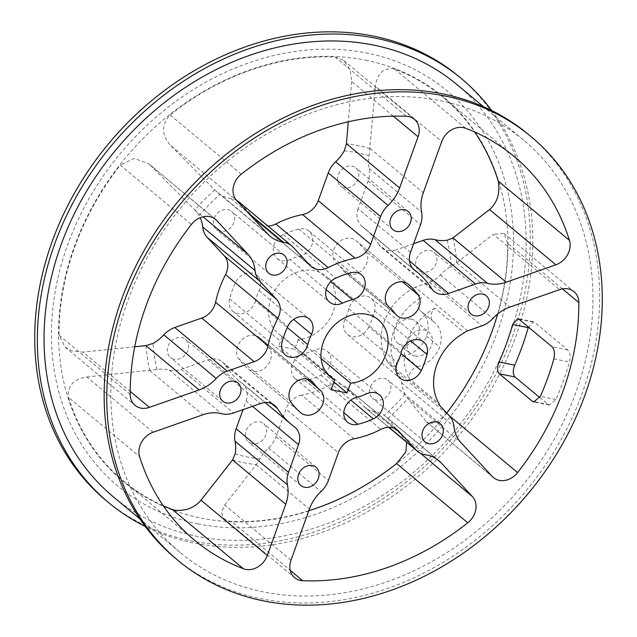 <?xml version="1.0" encoding="UTF-8"?>
<svg xmlns="http://www.w3.org/2000/svg" width="637" height="637" viewBox="0 0 637 637"><rect width="100%" height="100%" fill="white"/><g stroke="black" fill="none" stroke-linecap="round" stroke-linejoin="round"><path stroke-width="0.48" stroke-dasharray="3.19 2.39" d="M290.99 560.234L224.654 504.99L221.397 512.586L224.089 518.94L229.296 521.193L231.526 521.432L290.217 570.314M130.211 394.462L59.042 335.189L65.022 347.046L72.252 350.987L83.089 352.126L130.211 391.381M492.337 476.524L426.718 422.012L430.739 423.279C435.668 423.127 440.9 419.807 446.449 413.317L448.719 415.213M310.115 265.549L257.722 221.907A18.632 15.288 129.8 0 0 258.901 223.03A18.632 15.288 129.8 0 0 264.689 225.769A18.632 15.288 129.8 0 0 267.93 226.047M431.591 288.465L379.198 244.823A18.632 15.288 129.8 0 0 381.81 247.817A18.632 15.288 129.8 0 0 387.599 250.548A18.632 15.288 129.8 0 0 396.206 249.839L409.48 260.891M422.395 272.15A11.848 9.722 -50.2 0 1 418.716 270.407A11.848 9.722 -50.2 0 1 417.426 257.101A11.848 9.722 -50.2 0 1 430.206 250.452A11.848 9.722 -50.2 0 1 433.885 252.196A11.848 9.722 -50.2 0 1 435.182 265.502A11.848 9.722 -50.2 0 1 422.395 272.15M344.275 187.796A11.848 9.722 -50.2 0 1 340.596 186.052A11.848 9.722 -50.2 0 1 339.298 172.746A11.848 9.722 -50.2 0 1 352.086 166.098A11.848 9.722 -50.2 0 1 355.764 167.842A11.848 9.722 -50.2 0 1 357.062 181.147A11.848 9.722 -50.2 0 1 344.275 187.796M220.099 231.35A11.848 9.722 -50.2 0 1 216.421 229.615A11.848 9.722 -50.2 0 1 215.123 216.301A11.848 9.722 -50.2 0 1 227.911 209.661A11.848 9.722 -50.2 0 1 231.589 211.396A11.848 9.722 -50.2 0 1 232.887 224.71A11.848 9.722 -50.2 0 1 220.099 231.35M174.044 359.268A11.848 9.722 -50.2 0 1 170.366 357.532A11.848 9.722 -50.2 0 1 169.068 344.219A11.848 9.722 -50.2 0 1 181.856 337.578A11.848 9.722 -50.2 0 1 185.534 339.314A11.848 9.722 -50.2 0 1 186.832 352.627A11.848 9.722 -50.2 0 1 174.044 359.268M252.164 443.631A11.848 9.722 -50.2 0 1 248.486 441.887A11.848 9.722 -50.2 0 1 247.196 428.582A11.848 9.722 -50.2 0 1 259.976 421.933A11.848 9.722 -50.2 0 1 263.662 423.677A11.848 9.722 -50.2 0 1 264.952 436.982A11.848 9.722 -50.2 0 1 252.164 443.631M376.348 400.068A11.848 9.722 -50.2 0 1 372.669 398.324A11.848 9.722 -50.2 0 1 371.371 385.019A11.848 9.722 -50.2 0 1 384.159 378.37A11.848 9.722 -50.2 0 1 387.837 380.114A11.848 9.722 -50.2 0 1 389.127 393.419A11.848 9.722 -50.2 0 1 376.348 400.068M224.654 504.99L256.225 464.723L260.007 458.879A37.272 30.576 -50.2 0 1 268.599 447.962A23.856 19.572 129.8 0 0 276.004 436.799L285.997 409.05L338.39 452.684M163.271 505.77A249.704 204.867 -50.2 0 1 123.554 481.102A249.704 204.867 -50.2 0 1 68.438 397.345L139.599 456.618M153.167 432.212L86.839 376.961C73.478 379.182 67.339 385.974 68.438 397.345M86.839 376.961L157.013 369.5A37.272 30.576 -50.2 0 1 169.155 370.041A23.856 19.572 129.8 0 0 170.087 370.256A23.856 19.572 129.8 0 0 181.107 369.341L208.052 359.889L260.445 403.532M134.718 346.791L83.089 352.126M59.042 335.189A249.704 204.867 -50.2 0 1 120.266 165.142L191.426 224.415M214.215 218.403L148.732 163.725L134.152 158.446L120.266 165.142M150.372 165.23L194.874 210.027L199.134 215.481A37.272 30.576 -50.2 0 1 200.241 217.671M236.582 200.368A23.856 19.572 129.8 0 0 230.912 198.513A37.272 30.576 -50.2 0 1 229.431 198.25A37.272 30.576 -50.2 0 1 220.052 194.412L214.788 189.969L170.294 145.164L236.622 200.408M241.28 174.204L170.111 114.931C161.352 124.82 161.416 134.901 170.294 145.164M170.111 114.931A249.704 204.867 -50.2 0 1 335.181 57.027L406.35 116.3M393.316 116.157L351.72 81.52L350.223 69.959L343.869 60.555L335.181 57.027M351.72 81.52L348.288 121.778M290.002 259.554A14.906 12.23 -50.2 0 1 281.745 260.684A14.906 12.23 -50.2 0 1 277.111 258.495A14.906 12.23 -50.2 0 1 273.751 245.978A14.906 12.23 -50.2 0 1 283.306 234.527A83.781 68.74 -50.2 0 1 298.872 229.065A14.906 12.23 -50.2 0 1 308.993 231.096A14.906 12.23 -50.2 0 1 311.907 245.054A14.906 12.23 -50.2 0 1 300.027 256.042A53.962 44.272 129.8 0 0 290.002 259.554L326.136 289.652M255.413 300.983A14.906 12.23 -50.2 0 1 237.601 313.555A14.906 12.23 -50.2 0 1 232.975 311.366A14.906 12.23 -50.2 0 1 229.607 298.833A83.781 68.74 -50.2 0 1 235.379 282.804A14.906 12.23 -50.2 0 1 256.799 275.272A14.906 12.23 -50.2 0 1 259.132 290.655A53.962 44.272 129.8 0 0 255.413 300.983L287.279 327.522M267.54 346.289A14.906 12.23 -50.2 0 1 269.148 363.026A14.906 12.23 -50.2 0 1 253.072 371.371A14.906 12.23 -50.2 0 1 248.446 369.181A83.781 68.74 -50.2 0 1 238.636 358.599A14.906 12.23 -50.2 0 1 241.59 340.047A14.906 12.23 -50.2 0 1 259.474 337.586A14.906 12.23 -50.2 0 1 261.234 339.473A53.962 44.272 129.8 0 0 267.54 346.289L306.747 378.943M305.386 380.655A14.906 12.23 -50.2 0 1 299.892 380.815A14.906 12.23 -50.2 0 1 295.265 378.625A14.906 12.23 -50.2 0 1 292.343 364.667A14.906 12.23 -50.2 0 1 304.223 353.686A53.962 44.272 129.8 0 0 314.248 350.167A14.906 12.23 -50.2 0 1 327.139 351.226A14.906 12.23 -50.2 0 1 330.507 363.743A14.906 12.23 -50.2 0 1 320.944 375.201A83.781 68.74 -50.2 0 1 305.386 380.655L343.829 412.68M396.429 429.378L346.528 387.814L363.48 406.119A23.856 19.572 129.8 0 0 364.985 407.545A23.856 19.572 129.8 0 0 372.39 411.048A23.856 19.572 129.8 0 0 373.338 411.215A37.272 30.576 -50.2 0 1 384.199 415.316L387.909 418.469L406.088 441.345L420.102 453.018M368.871 326.924A14.906 12.23 -50.2 0 1 352.086 336.639A14.906 12.23 -50.2 0 1 347.46 334.449A14.906 12.23 -50.2 0 1 345.119 319.073A53.962 44.272 129.8 0 0 348.837 308.746A14.906 12.23 -50.2 0 1 371.283 298.363A14.906 12.23 -50.2 0 1 374.644 310.888A83.781 68.74 -50.2 0 1 368.871 326.924L400.904 353.599M365.614 251.129A14.906 12.23 -50.2 0 1 364.651 267.293A14.906 12.23 -50.2 0 1 349.41 274.332A14.906 12.23 -50.2 0 1 344.776 272.142A14.906 12.23 -50.2 0 1 343.024 270.247A53.962 44.272 129.8 0 0 336.718 263.439A14.906 12.23 -50.2 0 1 336.877 244.162A14.906 12.23 -50.2 0 1 355.812 240.539A14.906 12.23 -50.2 0 1 355.828 240.555A83.781 68.74 -50.2 0 1 365.614 251.129L402.473 281.825M539.762 397.576L549.341 405.116L555.974 399.534A268.336 220.155 129.8 0 0 569.486 362.015C570.696 356.561 570.115 352.54 567.726 349.928L534.65 322.378L533.456 321.781L528.224 327.649M440.326 100.718A268.336 220.155 -50.2 0 1 523.63 140.132A268.336 220.155 -50.2 0 1 552.972 441.441A268.336 220.155 -50.2 0 1 263.479 591.916A268.336 220.155 -50.2 0 1 180.175 552.51A268.336 220.155 -50.2 0 1 150.834 251.201A268.336 220.155 -50.2 0 1 440.326 100.718M456.825 84.49A268.336 220.155 -50.2 0 1 486.166 385.799A268.336 220.155 -50.2 0 1 196.674 536.282A268.336 220.155 -50.2 0 1 113.37 496.868M321.152 358.631L298.204 339.513A37.344 30.64 129.8 0 0 332.259 313.85A37.344 30.64 129.8 0 0 326.025 276.171A37.344 30.64 129.8 0 0 314.431 270.685A37.344 30.64 129.8 0 0 274.141 291.627A37.344 30.64 129.8 0 0 278.226 333.557A37.344 30.64 129.8 0 0 282.255 336.304L327.195 373.728M175.398 558.235A275.789 226.27 129.8 0 0 261.027 598.74A275.789 226.27 129.8 0 0 558.561 444.085A275.789 226.27 129.8 0 0 528.399 134.399M491.708 110.527A275.789 226.27 -50.2 0 1 477.599 410.889A275.789 226.27 -50.2 0 1 194.221 543.106A275.789 226.27 -50.2 0 1 145.292 526.473M105.981 500.419A275.789 226.27 129.8 0 0 191.602 540.924A275.789 226.27 129.8 0 0 489.136 386.261A275.789 226.27 129.8 0 0 458.982 76.583M415.069 356.011A14.165 11.617 -50.2 0 1 410.674 353.933A14.165 11.617 -50.2 0 1 409.121 338.032A14.165 11.617 -50.2 0 1 424.401 330.085A14.165 11.617 -50.2 0 1 428.797 332.164A14.165 11.617 -50.2 0 1 430.349 348.073A14.165 11.617 -50.2 0 1 415.069 356.011M411.303 319.177A14.165 11.617 129.8 0 0 396.023 327.115A14.165 11.617 129.8 0 0 397.576 343.024A14.165 11.617 129.8 0 0 401.971 345.103A14.165 11.617 129.8 0 0 417.251 337.156A14.165 11.617 129.8 0 0 415.698 321.255A14.165 11.617 129.8 0 0 411.303 319.177M467.669 330.834L415.276 287.199L429.465 282.223A23.856 19.572 129.8 0 0 440.414 274.889A37.272 30.576 -50.2 0 1 451.179 266.314L456.721 262.762L493.293 234.384L559.628 289.628M415.276 287.199A9.316 7.644 129.8 0 0 411.956 289.134L421.782 297.312A9.316 7.644 -50.2 0 0 420.372 310.705A9.316 7.644 -50.2 0 0 420.579 310.88A26.834 22.016 -50.2 0 1 421.192 311.366A26.834 22.016 -50.2 0 1 426.567 336.161A26.834 22.016 -50.2 0 1 404.423 355.764L417.522 366.681A9.316 7.644 129.8 0 0 409.448 378.856L438.925 403.404M404.423 355.764A9.316 7.644 -50.2 0 0 396.349 367.947L386.532 359.762A50.689 41.588 -50.2 0 1 411.956 289.134M386.532 359.762A9.316 7.644 129.8 0 0 388.1 362.684L397.026 372.327L449.419 415.961M426.002 421.28L407.863 398.451L405.124 394.247A37.272 30.576 -50.2 0 1 401.573 382.781A23.856 19.572 129.8 0 0 397.026 372.327M346.528 387.814A18.632 15.288 129.8 0 0 345.35 386.699A18.632 15.288 129.8 0 0 328.453 385.751L380.854 429.394M354.053 438.789L301.659 395.155A98.767 81.026 129.8 0 0 328.453 385.751M301.659 395.155A18.632 15.288 129.8 0 0 285.997 409.05M252.499 406.318L246.129 401.007L243.023 409.639M246.129 401.007A18.632 15.288 129.8 0 0 242.482 383.554A18.632 15.288 129.8 0 0 241.917 383.108L294.31 426.742M271.426 403.516L225.06 364.905A98.767 81.026 129.8 0 0 238.923 380.751A98.767 81.026 129.8 0 0 241.917 383.108M225.06 364.905A18.632 15.288 129.8 0 0 222.44 361.912A18.632 15.288 129.8 0 0 208.052 359.889M257.722 221.907L240.778 203.609A23.856 19.572 129.8 0 0 239.265 202.176M410.515 252.356L358.121 208.713L368.114 180.964A23.856 19.572 129.8 0 0 369.197 168.534A37.272 30.576 -50.2 0 1 369.102 155.858L375.392 86.29L441.728 141.541M358.121 208.713A18.632 15.288 129.8 0 0 361.768 226.175A18.632 15.288 129.8 0 0 362.334 226.621L413.628 269.34M379.198 244.823A98.767 81.026 129.8 0 0 365.335 228.978A98.767 81.026 129.8 0 0 362.334 226.621M413.62 243.724L396.206 249.839M298.204 339.513L294.676 349.315L278.727 346.098L282.255 336.304M248.446 369.181A14.906 12.23 -50.2 0 1 248.43 369.173L300.823 412.808L248.446 369.181M465.591 128.244L394.422 68.971A249.704 204.867 -50.2 0 1 443.161 97.357A249.704 204.867 -50.2 0 1 474.605 131.963M562.439 288.887L507.665 243.27A249.704 204.867 -50.2 0 1 497.64 313.985M308.81 510.739A249.704 204.867 -50.2 0 1 231.526 521.432M394.422 68.971C383.689 67.315 377.343 73.088 375.392 86.29M507.665 243.27L504.018 233.349L493.293 234.384M406.677 442.269L406.088 441.345M417.522 366.681A26.834 22.016 129.8 0 0 439.665 347.069A26.834 22.016 129.8 0 0 434.291 322.274A26.834 22.016 129.8 0 0 433.678 321.789A9.316 7.644 129.8 0 1 433.471 321.621A9.316 7.644 129.8 0 1 434.88 308.228L464.349 332.769M331.121 389.74L278.727 346.098M333.907 381.993L294.676 349.315M434.88 308.228A50.689 41.588 129.8 0 0 409.448 378.856M396.349 367.947A50.689 41.588 -50.2 0 1 421.782 297.312M426.567 336.161L439.665 347.069M365.678 60.204A250.134 205.218 -50.2 0 1 492.29 331.304A250.134 205.218 -50.2 0 1 200.83 518.08A250.134 205.218 -50.2 0 1 74.218 246.989A250.134 205.218 -50.2 0 1 365.678 60.204M197.733 523.877A257.173 210.99 129.8 0 0 497.401 331.837A257.173 210.99 129.8 0 0 367.223 53.118A257.173 210.99 129.8 0 0 67.554 245.157A257.173 210.99 129.8 0 0 197.733 523.877M260.007 458.879A166.209 136.358 -50.2 0 1 247.363 456.984A166.209 136.358 -50.2 0 1 235.149 453.87M232.616 459.866A173.248 142.139 129.8 0 0 244.266 462.781A173.248 142.139 129.8 0 0 256.289 464.636M146.056 345.612A173.248 142.139 129.8 0 0 149.814 370.455M214.788 189.969A173.248 142.139 129.8 0 0 194.874 210.027M370.081 148.564A173.248 142.139 129.8 0 0 358.44 145.65A173.248 142.139 129.8 0 0 346.409 143.795M230.912 198.513L248.183 212.893M169.155 370.041L221.557 413.676M363.48 406.119L388.928 427.316M429.465 282.223L481.859 325.857M405.124 394.247A166.209 136.358 -50.2 0 1 384.199 415.316M157.013 369.5A166.209 136.358 -50.2 0 1 153.071 343.415M199.134 215.481A166.209 136.358 -50.2 0 1 220.052 194.412M344.243 150.842A166.209 136.358 -50.2 0 1 369.102 155.858M447.238 240.229A166.209 136.358 -50.2 0 1 451.179 266.314M368.114 180.964L420.508 224.606M369.197 168.534L421.598 212.169M370.097 148.437L423.294 192.748M343.024 270.247L395.418 313.89M336.718 263.439L389.111 307.074M355.828 240.555L408.19 284.166L355.812 240.539M407.863 398.451L461.069 442.763M401.573 382.781L453.966 426.416M440.493 406.326L388.1 362.684M440.414 274.889L492.807 318.524M456.721 262.762L509.918 307.066M345.119 319.073L397.512 362.708M348.837 308.746L401.23 352.38M374.644 310.888L410.746 340.962M256.225 464.723L309.423 509.035M268.599 447.962L320.992 491.597M276.004 436.799L328.405 480.441M373.338 411.215L425.739 454.858M387.949 418.517L436.162 458.672M304.223 353.686L356.616 397.321M314.248 350.167L366.641 393.809M320.944 375.201L350.836 400.1M149.679 370.463L202.877 414.775M181.107 369.341L233.508 412.975M261.234 339.473L309.693 379.835M238.636 358.599L291.029 402.242M194.779 209.939L203.004 216.787M259.132 290.655L293.641 319.4M229.607 298.833L282 342.475M235.379 282.804L287.773 326.447M240.778 203.609L293.171 247.252M214.701 189.874L267.898 234.177M300.027 256.042L330.762 281.642M283.306 234.527L335.699 278.162M298.872 229.065L351.266 272.708M456.641 262.818A173.248 142.139 129.8 0 0 452.891 237.983M387.909 418.469A173.248 142.139 129.8 0 0 407.831 398.404M433.678 321.789L420.579 310.88M535.128 401.891L548.075 404.503M553.864 358.862L569.486 362.015M555.974 399.534L540.351 396.381M567.726 349.928L552.048 346.767M518.972 319.217L534.65 322.378M471.117 314.049L418.716 270.407M392.989 229.694L340.596 186.052M268.814 273.249L216.421 229.615M222.759 401.167L170.366 357.532M300.887 485.521L248.486 441.887M425.062 441.967L372.669 398.324M364.985 407.545L388.721 427.316M523.63 140.132L483.483 106.69M378.418 319.806L326.025 276.171M397.576 343.024L410.674 353.933M415.698 321.255L428.797 332.164M330.619 377.2L278.226 333.557M180.175 552.51L140.021 519.067M443.161 97.357L514.322 156.63M365.335 228.978L412.864 268.559M344.776 272.142L397.17 315.777M371.283 298.363L423.677 341.997M347.46 334.449L399.853 378.091M386.237 416.821L438.789 460.583M327.139 351.226L379.533 394.868M295.265 378.625L347.659 422.267M123.554 481.102L194.715 540.375M238.923 380.751L265.103 402.56M259.474 337.586L311.867 381.221M232.975 311.366L285.368 355M256.799 275.272L309.192 318.914M217.703 192.645L270.255 236.415M277.111 258.495L329.512 302.137M308.993 231.096L361.386 274.738M440.231 423.748L387.837 380.114M316.056 467.311L263.662 423.677M237.927 382.956L185.534 339.314M283.983 255.039L231.589 211.396M408.158 211.476L355.764 167.842M486.286 295.831L433.885 252.196M381.81 247.817L434.203 291.451M361.768 226.175L414.161 269.817M258.901 223.03L311.294 266.664M222.44 361.912L274.842 405.546M242.482 383.554L294.875 427.188M345.35 386.699L397.743 430.333M433.471 321.621L420.372 310.705M549.341 405.116L533.663 401.955M533.456 321.781L517.777 318.619M426.718 422.012L493.516 477.646M504.018 233.349L574.017 291.65M343.869 60.555L414.408 119.31M148.732 163.725L215.529 219.359M65.022 347.046L135.02 405.347M224.089 518.94L294.636 577.695M434.291 322.274L421.192 311.366"/><path stroke-width="0.96" d="M267.317 555.464A18.632 15.288 -50.2 0 1 245.603 569.374A18.632 15.288 -50.2 0 1 243.453 568.761L172.285 509.489L174.474 510.141C185.542 511.248 194.373 507.936 200.981 500.22L267.317 555.464L285.75 504.257A37.272 30.576 129.8 0 0 287.446 484.829A23.856 19.572 -50.2 0 1 288.537 472.399L298.522 444.65L252.499 406.318M290.217 570.314L302.694 580.705A18.632 15.288 -50.2 0 1 300.417 580.434A18.632 15.288 -50.2 0 1 294.636 577.695A18.632 15.288 -50.2 0 1 290.99 560.234L309.423 509.035A37.272 30.576 129.8 0 1 320.992 491.597A23.856 19.572 -50.2 0 0 328.405 480.441L338.39 452.684A18.632 15.288 -50.2 0 1 354.053 438.789A98.767 81.026 -50.2 0 0 380.854 429.394A18.632 15.288 -50.2 0 1 397.743 430.333A18.632 15.288 -50.2 0 1 398.921 431.456L396.429 429.378M130.211 391.381L149.416 407.369A18.632 15.288 -50.2 0 1 140.809 408.086A18.632 15.288 -50.2 0 1 135.02 405.347A18.632 15.288 -50.2 0 1 130.211 394.462A249.704 204.867 129.8 0 1 191.426 224.415A18.632 15.288 -50.2 0 1 215.529 219.359A18.632 15.288 -50.2 0 1 216.707 220.474L214.215 218.403M448.719 415.213L517.61 472.59A18.632 15.288 -50.2 0 1 499.304 480.386A18.632 15.288 -50.2 0 1 493.516 477.646A18.632 15.288 -50.2 0 1 492.337 476.524L461.069 442.763A37.272 30.576 129.8 0 1 453.966 426.416A23.856 19.572 -50.2 0 0 449.419 415.961L440.493 406.326A9.316 7.644 129.8 0 1 438.925 403.404A50.689 41.588 129.8 0 1 464.349 332.769A9.316 7.644 129.8 0 1 467.669 330.834L481.859 325.857A23.856 19.572 -50.2 0 0 492.807 318.524A37.272 30.576 129.8 0 1 509.918 307.066L559.628 289.628A18.632 15.288 -50.2 0 1 574.017 291.65A18.632 15.288 -50.2 0 1 578.834 302.543L562.439 288.887M267.93 226.047A18.632 15.288 129.8 0 0 275.797 223.969L328.19 267.612A18.632 15.288 -50.2 0 1 317.083 269.403A18.632 15.288 -50.2 0 1 311.294 266.664A18.632 15.288 -50.2 0 1 310.115 265.549L293.171 247.252A23.856 19.572 -50.2 0 0 291.666 245.818A23.856 19.572 -50.2 0 0 283.306 242.148A37.272 30.576 129.8 0 1 281.825 241.893A37.272 30.576 129.8 0 1 270.255 236.415A37.272 30.576 129.8 0 1 267.898 234.177L236.622 200.408A18.632 15.288 -50.2 0 1 241.28 174.204A249.704 204.867 129.8 0 1 406.35 116.3A18.632 15.288 -50.2 0 1 414.408 119.31A18.632 15.288 -50.2 0 1 418.055 136.764L393.316 116.157M409.48 260.891L448.599 293.474A18.632 15.288 -50.2 0 1 439.992 294.19A18.632 15.288 -50.2 0 1 434.203 291.451A18.632 15.288 -50.2 0 1 431.591 288.465A98.767 81.026 -50.2 0 0 417.729 272.612A98.767 81.026 -50.2 0 0 414.727 270.255A18.632 15.288 -50.2 0 1 414.161 269.817A18.632 15.288 -50.2 0 1 410.515 252.356L420.508 224.606A23.856 19.572 -50.2 0 0 421.598 212.169A37.272 30.576 129.8 0 1 423.294 192.748L441.728 141.541A18.632 15.288 -50.2 0 1 465.591 128.244A249.704 204.867 129.8 0 1 514.322 156.63A249.704 204.867 129.8 0 1 569.446 240.38A18.632 15.288 -50.2 0 1 555.87 264.793L489.542 209.549L452.891 237.983L447.238 240.229A37.272 30.576 -50.2 0 1 436.552 240.022A37.272 30.576 -50.2 0 1 435.095 239.687A23.856 19.572 129.8 0 0 423.143 240.388L413.62 243.724M474.796 315.785A11.848 9.722 -50.2 0 1 471.117 314.049A11.848 9.722 -50.2 0 1 469.819 300.744A11.848 9.722 -50.2 0 1 482.607 294.095A11.848 9.722 -50.2 0 1 486.286 295.831A11.848 9.722 -50.2 0 1 487.576 309.144A11.848 9.722 -50.2 0 1 474.796 315.785M396.668 231.43A11.848 9.722 -50.2 0 1 392.989 229.694A11.848 9.722 -50.2 0 1 391.691 216.381A11.848 9.722 -50.2 0 1 404.479 209.74A11.848 9.722 -50.2 0 1 408.158 211.476A11.848 9.722 -50.2 0 1 409.456 224.781A11.848 9.722 -50.2 0 1 396.668 231.43M272.493 274.993A11.848 9.722 -50.2 0 1 268.814 273.249A11.848 9.722 -50.2 0 1 267.516 259.944A11.848 9.722 -50.2 0 1 280.304 253.295A11.848 9.722 -50.2 0 1 283.983 255.039A11.848 9.722 -50.2 0 1 285.28 268.344A11.848 9.722 -50.2 0 1 272.493 274.993M226.438 402.91A11.848 9.722 -50.2 0 1 222.759 401.167A11.848 9.722 -50.2 0 1 221.461 387.861A11.848 9.722 -50.2 0 1 234.249 381.213A11.848 9.722 -50.2 0 1 237.927 382.956A11.848 9.722 -50.2 0 1 239.225 396.262A11.848 9.722 -50.2 0 1 226.438 402.91M304.566 487.265A11.848 9.722 -50.2 0 1 300.887 485.521A11.848 9.722 -50.2 0 1 299.589 472.216A11.848 9.722 -50.2 0 1 312.377 465.567A11.848 9.722 -50.2 0 1 316.056 467.311A11.848 9.722 -50.2 0 1 317.345 480.617A11.848 9.722 -50.2 0 1 304.566 487.265M428.741 443.702A11.848 9.722 -50.2 0 1 425.062 441.967A11.848 9.722 -50.2 0 1 423.764 428.653A11.848 9.722 -50.2 0 1 436.552 422.012A11.848 9.722 -50.2 0 1 440.231 423.748A11.848 9.722 -50.2 0 1 441.529 437.062A11.848 9.722 -50.2 0 1 428.741 443.702M243.023 409.639L236.144 428.757A23.856 19.572 129.8 0 0 235.053 441.194A37.272 30.576 -50.2 0 1 235.149 453.87L232.553 459.954L200.981 500.22M172.285 509.489A249.704 204.867 -50.2 0 1 163.271 505.77M201.73 318.054A18.632 15.288 129.8 0 0 215.585 302.217L267.986 345.851A18.632 15.288 -50.2 0 1 254.123 361.697L201.73 318.054L174.793 327.506A23.856 19.572 129.8 0 0 163.836 334.839A37.272 30.576 -50.2 0 1 153.071 343.415L146.056 345.612L134.718 346.791M348.288 121.778L346.409 143.795L344.243 150.842A37.272 30.576 -50.2 0 1 335.651 161.766A23.856 19.572 129.8 0 0 328.246 172.93L318.253 200.679L370.646 244.313L380.639 216.564A23.856 19.572 -50.2 0 1 388.044 205.409A37.272 30.576 129.8 0 0 399.622 187.971L418.055 136.764M334.138 304.327A14.906 12.23 129.8 0 0 342.395 303.196A53.962 44.272 -50.2 0 1 352.42 299.677A14.906 12.23 129.8 0 0 364.308 288.696A14.906 12.23 129.8 0 0 361.386 274.738A14.906 12.23 129.8 0 0 351.266 272.708A83.781 68.74 129.8 0 0 335.699 278.162A14.906 12.23 129.8 0 0 326.144 289.62A14.906 12.23 129.8 0 0 329.512 302.137A14.906 12.23 129.8 0 0 334.138 304.327M289.994 357.19A14.906 12.23 129.8 0 0 307.806 344.617A53.962 44.272 -50.2 0 1 311.525 334.29A14.906 12.23 129.8 0 0 309.192 318.914A14.906 12.23 129.8 0 0 287.773 326.447A83.781 68.74 129.8 0 0 282 342.475A14.906 12.23 129.8 0 0 285.368 355A14.906 12.23 129.8 0 0 289.994 357.19M305.465 415.013A14.906 12.23 129.8 0 0 321.542 406.661A14.906 12.23 129.8 0 0 319.933 389.924A53.962 44.272 -50.2 0 1 313.627 383.116A14.906 12.23 129.8 0 0 311.867 381.221A14.906 12.23 129.8 0 0 293.991 383.689A14.906 12.23 129.8 0 0 291.029 402.242A83.781 68.74 129.8 0 0 300.823 412.808A14.906 12.23 129.8 0 0 300.839 412.824A14.906 12.23 129.8 0 0 305.465 415.013M298.522 444.65A18.632 15.288 -50.2 0 0 294.875 427.188A18.632 15.288 -50.2 0 0 294.31 426.742A98.767 81.026 -50.2 0 1 291.316 424.393A98.767 81.026 -50.2 0 1 277.453 408.54A18.632 15.288 -50.2 0 0 274.842 405.546A18.632 15.288 -50.2 0 0 260.445 403.532L233.508 412.975A23.856 19.572 -50.2 0 1 222.488 413.891A23.856 19.572 -50.2 0 1 221.557 413.676A37.272 30.576 129.8 0 0 202.877 414.775L153.167 432.212A18.632 15.288 -50.2 0 0 139.599 456.618A249.704 204.867 129.8 0 0 194.715 540.375A249.704 204.867 129.8 0 0 243.453 568.761M352.285 424.457A14.906 12.23 129.8 0 0 357.779 424.298A83.781 68.74 129.8 0 0 373.338 418.835A14.906 12.23 129.8 0 0 382.901 407.385A14.906 12.23 129.8 0 0 379.533 394.868A14.906 12.23 129.8 0 0 366.641 393.809A53.962 44.272 -50.2 0 1 356.616 397.321A14.906 12.23 129.8 0 0 344.736 408.309A14.906 12.23 129.8 0 0 347.659 422.267A14.906 12.23 129.8 0 0 352.285 424.457M420.102 453.018L472.423 496.589L441.146 462.82A37.272 30.576 129.8 0 0 438.789 460.583A37.272 30.576 129.8 0 0 425.739 454.858A23.856 19.572 -50.2 0 1 424.783 454.691A23.856 19.572 -50.2 0 1 417.378 451.187A23.856 19.572 -50.2 0 1 415.873 449.754L398.921 431.456M404.479 380.281A14.906 12.23 129.8 0 0 421.272 370.559A83.781 68.74 129.8 0 0 427.037 354.53A14.906 12.23 129.8 0 0 423.677 341.997A14.906 12.23 129.8 0 0 401.23 352.38A53.962 44.272 -50.2 0 1 397.512 362.708A14.906 12.23 129.8 0 0 399.853 378.091A14.906 12.23 129.8 0 0 404.479 380.281M401.804 317.967A14.906 12.23 129.8 0 0 417.044 310.928A14.906 12.23 129.8 0 0 418.007 294.764A83.781 68.74 129.8 0 0 408.221 284.19A14.906 12.23 129.8 0 0 408.206 284.182A14.906 12.23 129.8 0 0 389.271 287.797A14.906 12.23 129.8 0 0 389.111 307.074A53.962 44.272 -50.2 0 1 395.418 313.89A14.906 12.23 129.8 0 0 397.17 315.777A14.906 12.23 129.8 0 0 401.804 317.967M448.599 293.474L475.536 284.022A23.856 19.572 -50.2 0 1 487.488 283.322A37.272 30.576 129.8 0 0 488.945 283.656A37.272 30.576 129.8 0 0 506.168 282.231L555.87 264.793M515.007 376.961L499.328 373.8L532.397 401.342L533.663 401.955L540.351 396.381A249.704 204.867 129.8 0 0 553.864 358.862C555.042 353.392 554.445 349.363 552.048 346.767L518.972 319.217L517.777 318.619L512.602 324.496L528.224 327.649A268.336 220.155 -50.2 0 1 514.712 365.168C512.681 370.455 512.777 374.381 515.007 376.961L539.762 397.576M140.021 519.067L113.37 496.868A268.336 220.155 -50.2 0 1 84.028 195.559A268.336 220.155 -50.2 0 1 373.521 45.084A268.336 220.155 -50.2 0 1 456.825 84.49L483.483 106.69M350.597 383.156L347.069 392.949L331.121 389.74L334.648 379.939A37.344 30.64 129.8 0 1 330.619 377.2A37.344 30.64 129.8 0 1 326.542 335.261A37.344 30.64 129.8 0 1 366.824 314.32A37.344 30.64 129.8 0 1 378.418 319.806A37.344 30.64 129.8 0 1 384.652 357.492A37.344 30.64 129.8 0 1 350.597 383.156L321.152 358.631M263.646 600.922A275.789 226.27 129.8 0 0 561.181 446.266A275.789 226.27 129.8 0 0 531.019 136.581A275.789 226.27 129.8 0 0 445.398 96.076A275.789 226.27 129.8 0 0 147.864 250.739A275.789 226.27 129.8 0 0 178.018 560.417A275.789 226.27 129.8 0 0 263.646 600.922M531.019 136.581L528.399 134.399A275.789 226.27 129.8 0 0 442.779 93.894A275.789 226.27 129.8 0 0 145.244 248.557A275.789 226.27 129.8 0 0 175.398 558.235L178.018 560.417M145.292 526.473A275.789 226.27 -50.2 0 1 108.601 502.601A275.789 226.27 -50.2 0 1 78.439 192.915A275.789 226.27 -50.2 0 1 375.973 38.26A275.789 226.27 -50.2 0 1 461.602 78.765A275.789 226.27 -50.2 0 1 491.708 110.527M461.602 78.765L458.982 76.583A275.789 226.27 129.8 0 0 373.354 36.078A275.789 226.27 129.8 0 0 75.819 190.734A275.789 226.27 129.8 0 0 105.981 500.419L108.601 502.601M517.61 472.59A249.704 204.867 129.8 0 0 578.834 302.543M370.646 244.313A18.632 15.288 -50.2 0 1 354.992 258.208L302.591 214.573A98.767 81.026 129.8 0 0 275.797 223.969M328.19 267.612A98.767 81.026 -50.2 0 1 354.992 258.208M276.569 299.342A18.632 15.288 -50.2 0 1 277.923 318.253L225.53 274.611A18.632 15.288 129.8 0 0 224.176 255.7L276.569 299.342L259.625 281.044A23.856 19.572 -50.2 0 1 255.079 270.582A37.272 30.576 129.8 0 0 247.976 254.243L216.707 220.474M267.986 345.851A98.767 81.026 -50.2 0 1 277.923 318.253M149.416 407.369L199.126 389.932A37.272 30.576 129.8 0 0 216.238 378.482A23.856 19.572 -50.2 0 1 227.186 371.148L254.123 361.697M302.694 580.705A249.704 204.867 129.8 0 0 467.765 522.802L396.604 463.529A249.704 204.867 -50.2 0 1 308.81 510.739M472.423 496.589A18.632 15.288 -50.2 0 1 467.765 522.802M225.53 274.611A98.767 81.026 129.8 0 0 215.585 302.217M200.241 217.671A37.272 30.576 -50.2 0 1 202.685 226.947A23.856 19.572 129.8 0 0 207.232 237.402L224.176 255.7M291.666 245.818L239.265 202.176A23.856 19.572 129.8 0 0 236.582 200.368M302.591 214.573A18.632 15.288 129.8 0 0 318.253 200.679M327.195 373.728L334.648 379.939M474.605 131.963A249.704 204.867 -50.2 0 1 498.277 181.107L569.446 240.38M512.602 324.496A249.704 204.867 -50.2 0 1 499.089 362.023L514.712 365.168M499.328 373.8C497.107 371.236 497.027 367.31 499.089 362.023M497.64 313.985A249.704 204.867 -50.2 0 1 446.688 413.007M489.542 209.549C497.322 202.677 500.228 193.202 498.277 181.107M396.604 463.529L405.865 451.912L406.677 442.269M347.069 392.949L333.907 381.993M326.136 289.652L342.395 303.196M248.183 212.893L283.306 242.148M287.279 327.522L307.806 344.617M306.747 378.943L319.933 389.924M343.829 412.68L357.779 424.298M388.928 427.316L415.873 449.754M400.904 353.599L421.272 370.559M402.473 281.825L418.007 294.764M452.963 237.919L506.168 282.231M435.095 239.687L487.488 283.322M423.143 240.388L475.536 284.022M413.628 269.34L414.727 270.255M410.746 340.962L427.037 354.53M436.162 458.672L441.146 462.82M350.836 400.1L373.338 418.835M277.453 408.54L271.426 403.516M236.144 428.757L288.537 472.399M235.053 441.194L287.446 484.829M232.553 459.954L285.75 504.257M309.693 379.835L313.627 383.116M203.004 216.787L247.976 254.243M202.685 226.947L255.079 270.582M207.232 237.402L259.625 281.044M174.793 327.506L227.186 371.148M163.836 334.839L216.238 378.482M145.929 345.628L199.126 389.932M293.641 319.4L311.525 334.29M346.424 143.659L399.622 187.971M335.651 161.766L388.044 205.409M328.246 172.93L380.639 216.564M330.762 281.642L352.42 299.677M532.397 401.342L535.128 401.891M388.721 427.316L417.378 451.187M412.864 268.559L417.729 272.612M265.103 402.56L291.316 424.393"/></g></svg>
